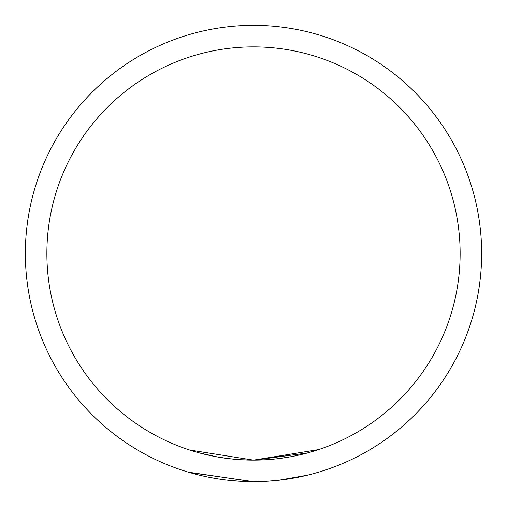 <?xml version="1.0" encoding="UTF-8"?>
<svg xmlns="http://www.w3.org/2000/svg" width="507" height="507" viewBox="0 0 507 507"><rect width="100%" height="100%" fill="white"/><g stroke="black" fill="none" stroke-linecap="round" stroke-linejoin="round"><path stroke-width="0.76" d="M228.505 458.607L240.793 459.735L228.505 458.607L240.793 459.735L228.505 458.607L240.793 459.735L228.505 458.607L240.793 459.735L228.505 458.607L240.793 459.735L228.505 458.607L240.793 459.735L228.505 458.607L240.793 459.735L228.505 458.607L240.793 459.735L228.505 458.607L240.793 459.735L228.505 458.607L240.793 459.735L228.505 458.607L240.793 459.735L228.505 458.607L240.793 459.735L228.505 458.607L217.224 456.915L199.352 452.903M313.668 451.173L318.611 449.601L253.5 460.128A206.628 206.628 0 0 0 432.446 150.186A206.628 206.628 0 0 0 74.554 150.186A206.628 206.628 0 0 0 253.5 460.128L240.61 459.722M207.648 454.975L199.657 452.985M189.631 450.007L253.5 460.128L307.236 453.017M199.378 452.909L217.23 456.921M313.694 451.167L317.433 449.988M318.611 449.601L307.603 452.916M254.406 460.122L307.299 452.998L254.406 460.122L307.299 452.998L299.143 455.02L307.299 452.998L254.406 460.122L266.264 459.735L254.406 460.122L307.299 452.998L254.406 460.122L307.299 452.998L299.212 455.007M289.75 456.921L278.533 458.607L289.75 456.921M238.898 47.392L242.498 47.164M240.755 481.295L228.499 480.275L240.755 481.295M217.243 478.754L207.629 476.992L217.243 478.754M193.37 473.582L188.389 472.163L193.37 473.582L188.389 472.163L252.53 481.65M254.115 481.65L266.473 481.282L253.5 481.65A228.15 228.15 0 0 0 451.084 139.425A228.15 228.15 0 0 0 55.916 139.425A228.15 228.15 0 0 0 253.5 481.65L189.662 472.537M289.731 478.754L299.231 477.017L278.501 480.275L299.231 477.017L289.731 478.754L278.501 480.275L299.231 477.017L289.731 478.754L278.501 480.275L299.231 477.017L289.731 478.754L278.501 480.275L299.231 477.017L289.731 478.754L278.501 480.275L299.231 477.017L289.731 478.754L278.501 480.275L299.231 477.017L289.731 478.754L278.501 480.275L299.231 477.017L289.731 478.754L278.501 480.275L299.231 477.017L289.731 478.754L278.501 480.275L299.231 477.017L289.731 478.754L278.501 480.275L299.231 477.017L289.731 478.754L278.501 480.275L289.725 478.754L278.501 480.275L307.407 475.192L299.624 476.941L307.432 475.186M313.586 473.595L318.554 472.175M299.403 476.986L289.643 478.766M278.476 480.281L266.226 481.295M317.439 472.505L313.63 473.582L317.439 472.505M299.624 476.941L307.407 475.192M318.611 472.163L317.794 472.404"/></g></svg>
